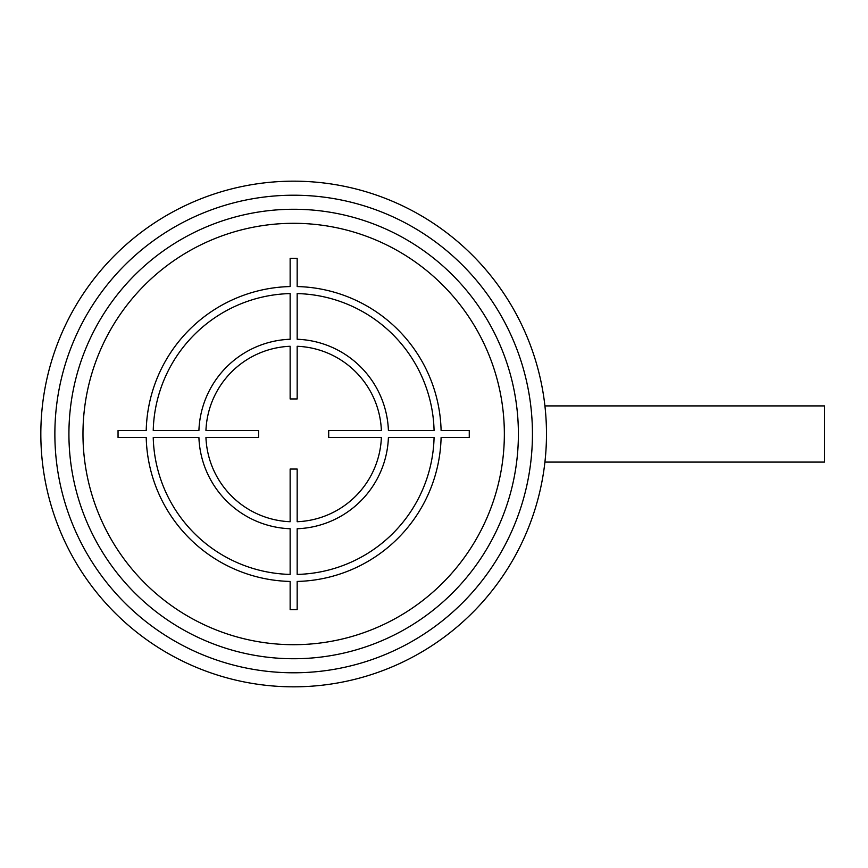 <?xml version="1.0" encoding="UTF-8"?>
<svg xmlns="http://www.w3.org/2000/svg" width="868" height="868" viewBox="0 0 868 868"><rect width="100%" height="100%" fill="white"/><g stroke="black" fill="none" stroke-linecap="round" stroke-linejoin="round"><path stroke-width="1.3" d="M68.919 434A224.736 224.736 0 0 0 293.655 658.736A224.736 224.736 0 0 0 518.391 434A224.736 224.736 0 0 0 293.655 209.264A224.736 224.736 0 0 0 68.919 434A224.736 224.736 0 0 0 293.655 658.736A224.736 224.736 0 0 0 518.391 434M293.655 181.173A252.827 252.827 0 0 0 40.829 434A252.827 252.827 0 0 0 293.655 686.827A252.827 252.827 0 0 0 546.482 434A252.827 252.827 0 0 0 293.655 181.173M544.92 405.909L545.18 408.351L544.92 405.909L824.6 405.909L824.6 462.091L544.92 462.091L545.18 459.66L544.92 462.091M545.462 411.28L545.788 415.164M546.091 419.873L546.341 425.32M546.471 431.157L546.471 436.637M546.341 442.485L546.102 447.996M545.788 452.76L545.462 456.687M545.462 456.72L545.788 452.825M546.298 443.7L546.341 442.658M546.493 434.13L546.471 431.32M546.298 424.333L546.102 419.971M545.788 415.219L545.462 411.302M469.262 430.485L441.096 430.485A147.484 147.484 0 0 0 297.171 286.559L297.171 258.393L290.14 258.393L290.14 286.559A147.484 147.484 0 0 0 146.215 430.485L118.048 430.485L118.048 437.515L146.215 437.515A147.484 147.484 0 0 0 290.14 581.441L290.14 609.607L297.171 609.607L297.171 581.441A147.484 147.484 0 0 0 441.096 437.515L469.262 437.515L469.262 430.485M297.171 574.421A140.464 140.464 0 0 0 434.076 437.515L388.408 437.515A94.807 94.807 0 0 1 297.171 528.742L297.171 574.421M297.171 521.722A87.787 87.787 0 0 0 381.377 437.515L328.701 437.515L328.701 430.485L381.377 430.485A87.787 87.787 0 0 0 297.171 346.278L297.171 398.954L290.14 398.954L290.14 346.278A87.787 87.787 0 0 0 205.944 430.485L258.61 430.485L258.61 437.515L205.944 437.515A87.787 87.787 0 0 0 290.14 521.722L290.14 469.046L297.171 469.046L297.171 521.722M153.235 437.515L198.913 437.515A94.807 94.807 0 0 0 290.14 528.742L290.14 574.421A140.464 140.464 0 0 1 153.235 437.515M290.14 293.579A140.464 140.464 0 0 0 153.235 430.485L198.913 430.485A94.807 94.807 0 0 1 290.14 339.258L290.14 293.579M434.076 430.485L388.408 430.485A94.807 94.807 0 0 0 297.171 339.258L297.171 293.579A140.464 140.464 0 0 1 434.076 430.485M82.97 434A210.696 210.696 0 0 0 293.655 644.696A210.696 210.696 0 0 0 504.351 434A210.696 210.696 0 0 0 293.655 223.304A210.696 210.696 0 0 0 82.97 434M293.655 195.213A238.787 238.787 0 0 0 54.868 434A238.787 238.787 0 0 0 293.655 672.787A238.787 238.787 0 0 0 532.442 434A238.787 238.787 0 0 0 293.655 195.213"/></g></svg>
